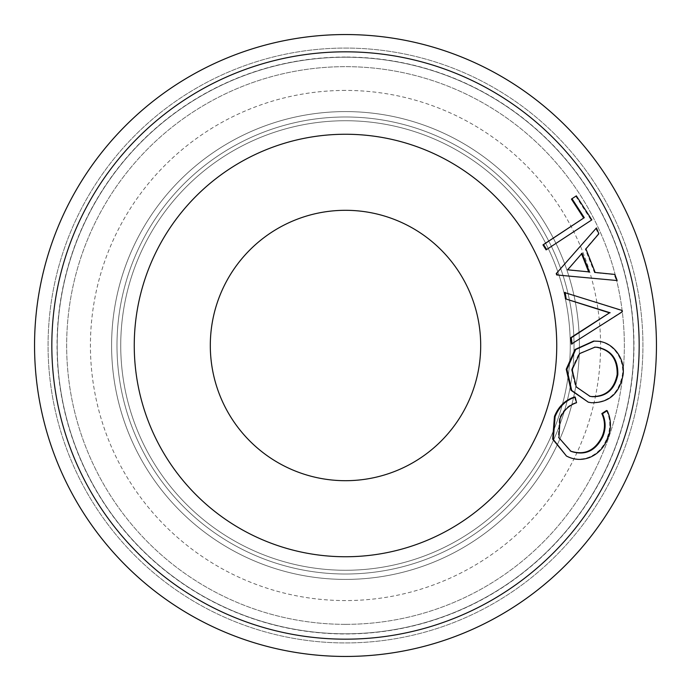 <?xml version="1.0" encoding="UTF-8"?>
<svg xmlns="http://www.w3.org/2000/svg" width="691" height="691" viewBox="0 0 691 691"><rect width="100%" height="100%" fill="white"/><g stroke="black" fill="none" stroke-linecap="round" stroke-linejoin="round"><path stroke-width="0.52" stroke-dasharray="3.46 2.59" d="M345.5 48.068A297.432 297.432 0 0 1 642.932 345.5A297.432 297.432 0 0 1 345.5 642.932A297.432 297.432 0 0 1 48.068 345.5A297.432 297.432 0 0 1 345.5 48.068A297.432 297.432 0 0 1 642.932 345.5A297.432 297.432 0 0 1 345.5 642.932A297.432 297.432 0 0 1 48.068 345.5A297.432 297.432 0 0 1 345.5 48.068A297.432 297.432 0 0 1 642.932 345.5A297.432 297.432 0 0 1 345.5 642.932A297.432 297.432 0 0 1 48.068 345.5A297.432 297.432 0 0 1 345.5 48.068A297.432 297.432 0 0 1 642.932 345.5A297.432 297.432 0 0 1 345.5 642.932A297.432 297.432 0 0 1 48.068 345.5A297.432 297.432 0 0 1 345.5 48.068M345.5 34.55A310.95 310.95 0 0 0 34.55 345.5A310.95 310.95 0 0 0 345.5 656.45A310.95 310.95 0 0 0 656.45 345.5A310.95 310.95 0 0 0 345.5 34.55A310.95 310.95 0 0 0 34.55 345.5A310.95 310.95 0 0 0 345.5 656.45A310.95 310.95 0 0 0 656.45 345.5A310.95 310.95 0 0 0 345.5 34.55A310.95 310.95 0 0 0 34.55 345.5A310.95 310.95 0 0 0 345.5 656.45A310.95 310.95 0 0 0 656.45 345.5A310.95 310.95 0 0 0 345.5 34.55A310.95 310.95 0 0 0 34.55 345.5A310.95 310.95 0 0 0 345.5 656.45A310.95 310.95 0 0 1 34.55 345.5A310.95 310.95 0 0 1 345.5 34.55M345.5 134.253A211.247 211.247 0 0 0 134.253 345.5A211.247 211.247 0 0 0 345.5 556.747A211.247 211.247 0 0 0 556.747 345.5A211.247 211.247 0 0 0 345.5 134.253A211.247 211.247 0 0 0 134.253 345.5A211.247 211.247 0 0 0 345.5 556.747A211.247 211.247 0 0 0 556.747 345.5A211.247 211.247 0 0 0 345.5 134.253A211.247 211.247 0 0 0 134.253 345.5A211.247 211.247 0 0 0 345.5 556.747A211.247 211.247 0 0 0 556.747 345.5A211.247 211.247 0 0 0 345.5 134.253A211.247 211.247 0 0 0 134.253 345.5A211.247 211.247 0 0 0 345.5 556.747A211.247 211.247 0 0 0 556.747 345.5A211.247 211.247 0 0 0 345.5 134.253A211.247 211.247 0 0 0 134.253 345.5A211.247 211.247 0 0 0 345.5 556.747A211.247 211.247 0 0 0 556.747 345.5A211.247 211.247 0 0 0 345.5 134.253A211.247 211.247 0 0 0 134.253 345.5A211.247 211.247 0 0 0 345.5 556.747A211.247 211.247 0 0 1 134.253 345.5A211.247 211.247 0 0 1 345.5 134.253M345.5 570.265A224.765 224.765 0 0 0 570.265 345.5A224.765 224.765 0 0 0 345.5 120.735A224.765 224.765 0 0 0 120.735 345.5A224.765 224.765 0 0 0 345.5 570.265A224.765 224.765 0 0 0 570.265 345.5A224.765 224.765 0 0 0 345.5 120.735A224.765 224.765 0 0 0 120.735 345.5A224.765 224.765 0 0 0 345.5 570.265A224.765 224.765 0 0 0 570.265 345.5A224.765 224.765 0 0 0 345.5 120.735A224.765 224.765 0 0 0 120.735 345.5A224.765 224.765 0 0 0 345.5 570.265A224.765 224.765 0 0 0 570.265 345.5A224.765 224.765 0 0 0 345.5 120.735A224.765 224.765 0 0 0 120.735 345.5A224.765 224.765 0 0 0 345.5 570.265M345.5 90.426A255.074 255.074 0 0 0 90.426 345.5A255.074 255.074 0 0 0 345.5 600.574A255.074 255.074 0 0 0 600.574 345.5A255.074 255.074 0 0 0 345.5 90.426M345.5 210.306A135.194 135.194 0 0 0 210.306 345.5A135.194 135.194 0 0 0 345.5 480.694A135.194 135.194 0 0 0 480.694 345.5A135.194 135.194 0 0 0 345.5 210.306M574.575 396.962L575.897 402.559C568.227 405.133 562.733 410.419 559.408 418.435L558.328 437.515L570.317 450.973M606.517 410.514C610.758 419.523 610.853 428.869 606.802 438.569C603.269 447.621 597.205 453.883 588.62 457.364C581.494 459.861 574.584 459.653 567.898 456.716L565.877 455.758M593.56 341.095L597.37 341.276C612.459 342.287 624.794 358.707 622.375 374.963C618.747 393.525 608.253 402.732 590.874 402.594L587.696 402.058M564.512 292.535L621.511 310.57L621.684 311.831L571.414 344.083M595.841 228.22L598.233 234.042L585.286 249.166L594.519 272.651L614.213 274.595L616.51 280.693M575.784 196.209L591.237 220.17L546.106 249.883M345.5 624.344A278.844 278.844 0 0 0 624.344 345.5A278.844 278.844 0 0 0 345.5 66.656A278.844 278.844 0 0 0 66.656 345.5A278.844 278.844 0 0 0 345.5 624.344A278.844 278.844 0 0 0 624.344 345.5A278.844 278.844 0 0 0 345.5 66.656A278.844 278.844 0 0 0 66.656 345.5A278.844 278.844 0 0 0 345.5 624.344M345.5 57.033A288.467 288.467 0 0 0 57.033 345.5A288.467 288.467 0 0 0 345.5 633.967A288.467 288.467 0 0 0 633.967 345.5A288.467 288.467 0 0 0 345.5 57.033M560.047 418.651L559.408 418.435M576.553 402.723L575.897 402.559M607.432 438.794L606.802 438.569M589.224 457.641L588.62 457.364M568.503 457.019L567.898 456.716M623.04 375.032L622.375 374.963M598.043 341.259L597.37 341.276M591.531 402.741L590.874 402.594M594.64 347.15L579.032 353.559L571.492 369.521L572.157 369.599M571.492 369.521L575.603 386.77L589.648 396.263M622.185 310.484L621.511 310.57M622.349 311.753L621.684 311.831M598.847 233.765L598.233 234.042M585.916 248.907L585.286 249.166M595.167 272.461L594.519 272.651M614.86 274.431L614.213 274.595M581.572 253.83L567.061 270.026L588.663 271.865M581.442 253.502L582.072 253.251M588.767 272.133L589.414 271.934M567.061 270.026L567.691 269.801M591.841 219.868L591.237 220.17M345.5 633.785A288.285 288.285 0 0 0 633.785 345.5A288.285 288.285 0 0 0 345.5 57.215A288.285 288.285 0 0 0 57.215 345.5A288.285 288.285 0 0 0 345.5 633.785A288.285 288.285 0 0 0 633.785 345.5A288.285 288.285 0 0 0 345.5 57.215A288.285 288.285 0 0 0 57.215 345.5A288.285 288.285 0 0 0 345.5 633.785A288.285 288.285 0 0 0 633.785 345.5A288.285 288.285 0 0 0 345.5 57.215A288.285 288.285 0 0 0 57.215 345.5A288.285 288.285 0 0 0 345.5 633.785A288.285 288.285 0 0 0 633.785 345.5A288.285 288.285 0 0 0 345.5 57.215A288.285 288.285 0 0 0 57.215 345.5A288.285 288.285 0 0 0 345.5 633.785A288.285 288.285 0 0 0 633.785 345.5A288.285 288.285 0 0 0 345.5 57.215A288.285 288.285 0 0 0 57.215 345.5A288.285 288.285 0 0 0 345.5 633.785A288.285 288.285 0 0 0 633.785 345.5A288.285 288.285 0 0 0 345.5 57.215A288.285 288.285 0 0 0 57.215 345.5A288.285 288.285 0 0 0 345.5 633.785A288.285 288.285 0 0 0 633.785 345.5A288.285 288.285 0 0 0 345.5 57.215A288.285 288.285 0 0 0 57.215 345.5A288.285 288.285 0 0 0 345.5 633.785A288.285 288.285 0 0 0 633.785 345.5A288.285 288.285 0 0 0 345.5 57.215A288.285 288.285 0 0 0 57.215 345.5A288.285 288.285 0 0 0 345.5 633.785M345.5 51.825A293.675 293.675 0 0 0 51.825 345.5A293.675 293.675 0 0 0 345.5 639.175A293.675 293.675 0 0 0 639.175 345.5A293.675 293.675 0 0 0 345.5 51.825A293.675 293.675 0 0 0 51.825 345.5A293.675 293.675 0 0 0 345.5 639.175A293.675 293.675 0 0 0 639.175 345.5A293.675 293.675 0 0 0 345.5 51.825A293.675 293.675 0 0 0 51.825 345.5A293.675 293.675 0 0 0 345.5 639.175A293.675 293.675 0 0 0 639.175 345.5A293.675 293.675 0 0 0 345.5 51.825A293.675 293.675 0 0 0 51.825 345.5A293.675 293.675 0 0 0 345.5 639.175A293.675 293.675 0 0 0 639.175 345.5A293.675 293.675 0 0 0 345.5 51.825A293.675 293.675 0 0 0 51.825 345.5A293.675 293.675 0 0 0 345.5 639.175A293.675 293.675 0 0 0 639.175 345.5A293.675 293.675 0 0 0 345.5 51.825A293.675 293.675 0 0 0 51.825 345.5A293.675 293.675 0 0 0 345.5 639.175A293.675 293.675 0 0 0 639.175 345.5A293.675 293.675 0 0 0 345.5 51.825A293.675 293.675 0 0 0 51.825 345.5A293.675 293.675 0 0 0 345.5 639.175A293.675 293.675 0 0 0 639.175 345.5A293.675 293.675 0 0 0 345.5 51.825M345.5 116.986A228.514 228.514 0 0 0 116.986 345.5A228.514 228.514 0 0 0 345.5 574.014A228.514 228.514 0 0 0 574.014 345.5A228.514 228.514 0 0 0 345.5 116.986A228.514 228.514 0 0 0 116.986 345.5A228.514 228.514 0 0 0 345.5 574.014A228.514 228.514 0 0 0 574.014 345.5A228.514 228.514 0 0 0 345.5 116.986A228.514 228.514 0 0 0 116.986 345.5A228.514 228.514 0 0 0 345.5 574.014A228.514 228.514 0 0 0 574.014 345.5A228.514 228.514 0 0 0 345.5 116.986A228.514 228.514 0 0 0 116.986 345.5A228.514 228.514 0 0 0 345.5 574.014A228.514 228.514 0 0 0 574.014 345.5A228.514 228.514 0 0 0 345.5 116.986A228.514 228.514 0 0 0 116.986 345.5A228.514 228.514 0 0 0 345.5 574.014A228.514 228.514 0 0 0 574.014 345.5A228.514 228.514 0 0 0 345.5 116.986A228.514 228.514 0 0 0 116.986 345.5A228.514 228.514 0 0 0 345.5 574.014A228.514 228.514 0 0 0 574.014 345.5A228.514 228.514 0 0 0 345.5 116.986A228.514 228.514 0 0 0 116.986 345.5A228.514 228.514 0 0 0 345.5 574.014A228.514 228.514 0 0 0 574.014 345.5A228.514 228.514 0 0 0 345.5 116.986A228.514 228.514 0 0 0 116.986 345.5A228.514 228.514 0 0 0 345.5 574.014A228.514 228.514 0 0 0 574.014 345.5A228.514 228.514 0 0 0 345.5 116.986M345.5 579.404A233.904 233.904 0 0 0 579.404 345.5A233.904 233.904 0 0 0 345.5 111.596A233.904 233.904 0 0 0 111.596 345.5A233.904 233.904 0 0 0 345.5 579.404A233.904 233.904 0 0 0 579.404 345.5A233.904 233.904 0 0 0 345.5 111.596A233.904 233.904 0 0 0 111.596 345.5A233.904 233.904 0 0 0 345.5 579.404A233.904 233.904 0 0 0 579.404 345.5A233.904 233.904 0 0 0 345.5 111.596A233.904 233.904 0 0 0 111.596 345.5A233.904 233.904 0 0 0 345.5 579.404A233.904 233.904 0 0 0 579.404 345.5A233.904 233.904 0 0 0 345.5 111.596A233.904 233.904 0 0 0 111.596 345.5A233.904 233.904 0 0 0 345.5 579.404A233.904 233.904 0 0 0 579.404 345.5A233.904 233.904 0 0 0 345.5 111.596A233.904 233.904 0 0 0 111.596 345.5A233.904 233.904 0 0 0 345.5 579.404A233.904 233.904 0 0 0 579.404 345.5A233.904 233.904 0 0 0 345.5 111.596A233.904 233.904 0 0 0 111.596 345.5A233.904 233.904 0 0 0 345.5 579.404A233.904 233.904 0 0 0 579.404 345.5A233.904 233.904 0 0 0 345.5 111.596A233.904 233.904 0 0 0 111.596 345.5A233.904 233.904 0 0 0 345.5 579.404A233.904 233.904 0 0 0 579.404 345.5A233.904 233.904 0 0 0 345.5 111.596A233.904 233.904 0 0 0 111.596 345.5A233.904 233.904 0 0 0 345.5 579.404M570.006 450.826L570.611 451.111M594.303 347.141L594.977 347.15M589.993 396.332L589.337 396.193"/><path stroke-width="1.04" d="M345.5 34.55A310.95 310.95 0 0 0 34.55 345.5A310.95 310.95 0 0 0 345.5 656.45A310.95 310.95 0 0 0 656.45 345.5A310.95 310.95 0 0 0 345.5 34.55A310.95 310.95 0 0 1 656.45 345.5A310.95 310.95 0 0 1 345.5 656.45A310.95 310.95 0 0 0 656.45 345.5A310.95 310.95 0 0 0 345.5 34.55M345.5 210.306A135.194 135.194 0 0 0 210.306 345.5A135.194 135.194 0 0 0 345.5 480.694A135.194 135.194 0 0 0 480.694 345.5A135.194 135.194 0 0 0 345.5 210.306M570.317 450.973L570.818 451.197C584.724 455.533 595.193 450.549 602.232 436.246C605.351 428.489 605.212 420.923 601.826 413.572L606.517 410.514L607.173 410.679C611.405 419.705 611.492 429.068 607.432 438.794C603.891 447.863 597.827 454.151 589.224 457.641C582.098 460.154 575.188 459.947 568.503 457.019L566.482 456.06L553.292 439.459L555.098 416.656L554.458 416.44C558.466 406.524 565.169 400.037 574.575 396.962L575.232 397.109L576.553 402.723C568.883 405.306 563.381 410.618 560.047 418.651L558.941 437.774L570.818 451.197M566.482 456.06L552.67 439.174L554.458 416.44M566.24 369.219L575.016 349.508L593.56 341.095L598.043 341.259C613.124 342.27 625.476 358.741 623.04 375.032C619.412 393.637 608.909 402.879 591.531 402.741L588.352 402.205L571.699 390.45L566.914 369.288L566.24 369.219L571.034 390.32L588.352 402.205M571.414 344.083L570.662 337.744L609.488 312.85L565.471 298.849L564.512 292.535L622.185 310.484L622.349 311.753L571.414 344.083M556.22 273.619L596.445 227.935L598.847 233.765L585.916 248.907L595.167 272.461L614.86 274.431L617.167 280.537L556.73 274.958L556.22 273.619L596.445 227.935M546.106 249.883L542.962 244.882L583.705 218.045L571.431 199.077L576.346 195.847L591.841 219.868L546.106 249.883M345.5 556.747A211.247 211.247 0 0 0 556.747 345.5A211.247 211.247 0 0 0 345.5 134.253A211.247 211.247 0 0 0 134.253 345.5A211.247 211.247 0 0 0 345.5 556.747M571.422 451.491C585.337 455.818 595.815 450.817 602.863 436.47L602.232 436.246M602.863 436.47C605.99 428.688 605.86 421.113 602.474 413.745L601.826 413.572M602.474 413.745L607.173 410.679M555.098 416.656C559.114 406.714 565.825 400.201 575.232 397.109M566.914 369.288L575.689 349.525L594.234 341.078M617.832 374.652C618.186 359.225 611.405 350.104 597.49 347.297L594.977 347.15L579.697 353.585L572.157 369.599L576.259 386.891L589.993 396.332L592.308 396.694C606.283 396.902 614.791 389.551 617.832 374.652L617.158 374.582C617.521 359.19 610.74 350.095 596.817 347.288L597.49 347.297M589.648 396.263L591.651 396.556C605.618 396.772 614.126 389.448 617.158 374.582M591.651 396.556L592.308 396.694M596.817 347.288L594.64 347.15M572.088 344.075L571.336 337.718L609.488 312.85M571.336 337.718L570.662 337.744M610.153 312.773L565.471 298.849M566.128 298.711L565.169 292.379M617.167 280.537L556.73 274.958M557.369 274.742L556.851 273.394M582.072 253.251L567.691 269.801L589.414 271.934L582.072 253.251M588.767 272.133L581.442 253.502M546.719 249.589L543.558 244.579L583.705 218.045M543.558 244.579L542.962 244.882M584.301 217.725L571.993 198.714L571.431 199.077M571.993 198.714L576.346 195.847M345.5 639.175A293.675 293.675 0 0 0 639.175 345.5A293.675 293.675 0 0 0 345.5 51.825A293.675 293.675 0 0 0 51.825 345.5A293.675 293.675 0 0 0 345.5 639.175"/></g></svg>
